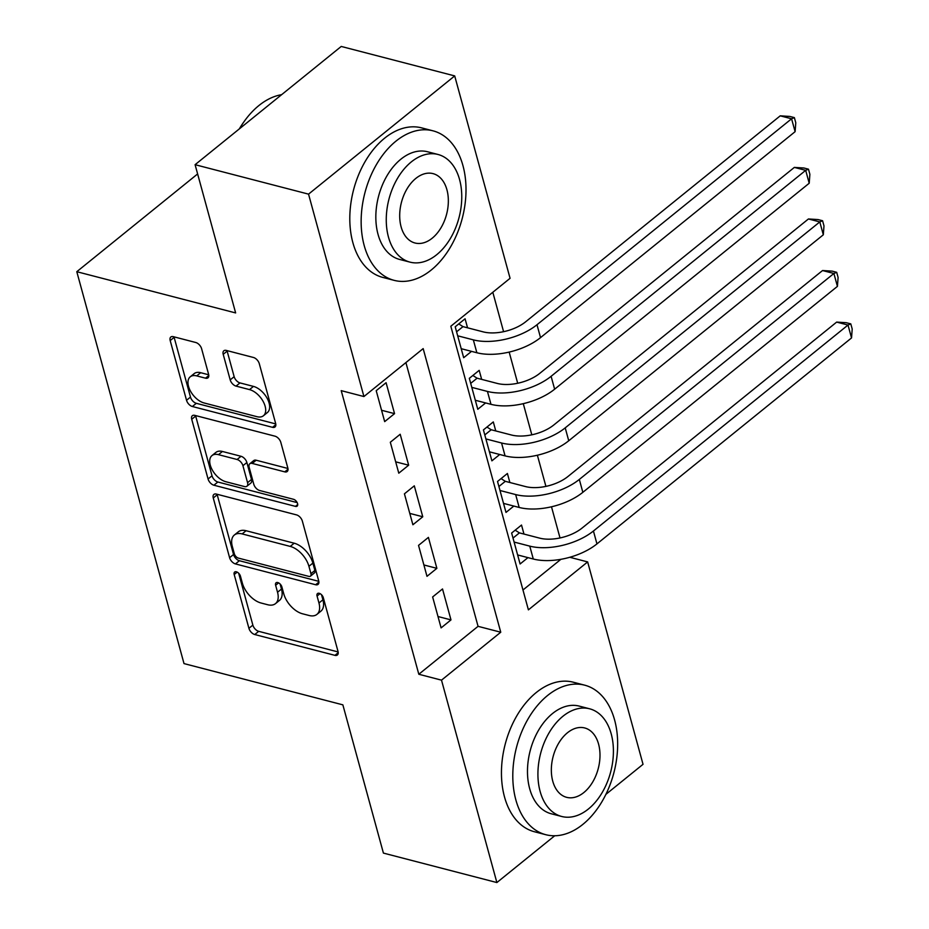 <?xml version="1.0" encoding="UTF-8"?>
<svg xmlns="http://www.w3.org/2000/svg" width="929" height="929" viewBox="0 0 929 929"><rect width="100%" height="100%" fill="white"/><g stroke="black" fill="none" stroke-linecap="round" stroke-linejoin="round"><path stroke-width="1.39" d="M236.349 571.799A4.25 2.415 -129 0 0 234.654 572.043A4.25 2.415 -129 0 0 234.201 574.528L248.914 628.306A6.062 3.449 -129 0 0 254.755 634.53L334.939 655.351A6.062 3.449 -129 0 0 337.366 655.003A6.062 3.449 -129 0 0 338.017 651.438L323.304 597.661A4.25 2.415 -129 0 0 319.216 593.306A4.25 2.415 -129 0 0 317.509 593.55A4.25 2.415 -129 0 0 317.068 596.046L318.961 603.002A19.416 11.055 -129 0 1 316.917 614.394A19.416 11.055 -129 0 1 309.136 615.497L302.459 613.767A19.416 11.055 -129 0 1 283.775 593.863L281.87 586.907A4.25 2.415 -129 0 0 277.783 582.553A4.25 2.415 -129 0 0 276.076 582.797A4.25 2.415 -129 0 0 275.634 585.282L277.539 592.249A19.416 11.055 -129 0 1 275.483 603.641A19.416 11.055 -129 0 1 267.715 604.744L261.026 603.002A19.416 11.055 -129 0 1 242.341 583.11L240.437 576.154A4.25 2.415 -129 0 0 236.349 571.799M201.605 348.712A6.062 3.449 -129 0 0 195.764 342.499L173.27 336.658A6.062 3.449 -129 0 0 170.831 337.006A6.062 3.449 -129 0 0 170.193 340.56L186.532 400.283A6.062 3.449 -129 0 0 192.373 406.507L272.557 427.328A6.062 3.449 -129 0 0 274.996 426.98A6.062 3.449 -129 0 0 275.634 423.415L259.296 363.692A6.062 3.449 -129 0 0 253.454 357.479L226.281 350.419A6.062 3.449 -129 0 0 223.843 350.767A6.062 3.449 -129 0 0 223.204 354.321L230.195 379.88A6.062 3.449 -129 0 0 236.036 386.104L249.518 389.599A16.223 9.232 -129 0 1 263.302 401.711A16.223 9.232 -129 0 1 263.43 415.762A16.223 9.232 -129 0 1 256.927 416.68L204.136 402.977A16.223 9.232 -129 0 1 190.34 390.865A16.223 9.232 -129 0 1 190.224 376.826A16.223 9.232 -129 0 1 196.727 375.897L205.53 378.184A6.062 3.449 -129 0 0 207.957 377.836A6.062 3.449 -129 0 0 208.595 374.271L201.605 348.712M554.718 835.763L496.876 882.55L383.41 853.089L342.859 704.844L184.012 663.596L76.793 271.698L235.641 312.934L195.09 164.688L308.544 194.138L454.699 75.911L510.067 278.305L450.82 326.242L528.404 609.854L587.651 561.917L643.031 764.312L605.905 794.353M496.876 882.55L441.507 680.156L500.754 632.219L423.171 348.607L363.924 396.544L308.544 194.138M363.924 396.544L341.222 390.644L418.816 674.257L441.507 680.156M216.329 494.065A6.062 3.449 -129 0 0 213.902 494.414A6.062 3.449 -129 0 0 213.264 497.979L229.602 557.702A6.062 3.449 -129 0 0 235.432 563.915L315.628 584.736A6.062 3.449 -129 0 0 318.055 584.387A6.062 3.449 -129 0 0 318.693 580.834L302.355 521.111A6.062 3.449 -129 0 0 296.514 514.887L216.329 494.065M208.061 478.992L191.722 419.269A6.062 3.449 -129 0 1 192.361 415.704A6.062 3.449 -129 0 1 194.8 415.368L274.984 436.177A6.062 3.449 -129 0 1 280.825 442.401L287.816 467.961A6.062 3.449 -129 0 1 287.177 471.526A6.062 3.449 -129 0 1 284.75 471.862L252.223 463.42A6.062 3.449 -129 0 0 249.796 463.768A6.062 3.449 -129 0 0 249.158 467.322L253.791 484.288A6.062 3.449 -129 0 0 259.632 490.5L293.494 499.291A4.25 2.415 -129 0 1 297.094 502.461A4.25 2.415 -129 0 1 297.129 506.131A4.25 2.415 -129 0 1 295.434 506.375L213.902 485.217A6.062 3.449 -129 0 1 208.061 478.992L212.021 475.799L195.682 416.076L191.722 419.269M467.554 327.809L465.081 318.786L455.21 326.776L463.676 357.711L471.526 351.371M481.663 379.38L479.19 370.357L469.319 378.335L477.785 409.283L485.623 402.931M495.772 430.94L493.299 421.917L483.428 429.906L491.894 460.842L499.732 454.502M509.87 482.511L507.408 473.488L497.526 481.477L505.991 512.413L513.842 506.061M432.635 596.952L441.101 627.888L450.983 619.898L442.518 588.963L432.635 596.952M418.538 545.381L426.992 576.328L436.874 568.339L428.408 537.392L418.538 545.381M404.429 493.822L412.894 524.757L422.765 516.768L414.299 485.832L404.429 493.822M390.319 442.25L398.785 473.186L408.655 465.197L400.19 434.261L390.319 442.25M418.816 674.257L478.063 626.332L405.903 362.565M394.546 413.637L386.081 382.702L376.21 390.691L384.676 421.627L394.546 413.637L381.564 410.27M560.013 537.949L551.489 506.781M545.915 486.39L537.38 455.222M531.806 434.818L523.282 403.65M517.697 383.259L509.173 352.091M503.588 331.688L492.811 292.263M522.969 589.996L560.895 559.316M523.979 534.07L521.517 525.048L511.635 533.037L520.101 563.984L527.951 557.632M197.622 173.944L76.793 271.698M195.09 164.688L341.233 46.45L454.699 75.911M569.779 557.272L587.651 561.917M478.063 626.332L500.754 632.219M450.983 619.898L438 616.531M436.874 568.339L423.891 564.96M422.765 516.768L409.782 513.4M408.655 465.197L395.673 461.829M275.483 603.641L279.443 600.436A19.416 11.055 -129 0 0 281.487 589.056L277.539 592.249M280.105 583.993L281.487 589.056M316.917 614.394L320.865 611.201A19.416 11.055 -129 0 0 322.92 599.809L318.961 603.002M321.527 594.746L322.92 599.809M238.672 573.239L252.862 625.112A6.062 3.449 -129 0 0 258.703 631.337L338.133 651.949M217.096 494.263A6.062 3.449 -129 0 0 217.212 494.774L233.551 554.508A6.062 3.449 -129 0 0 239.392 560.721L318.81 581.345M234.317 553.754A4.25 2.415 -129 0 0 238.405 558.108L308.788 576.375A4.25 2.415 -129 0 0 310.483 576.143A4.25 2.415 -129 0 0 310.936 573.646L308.927 566.307A19.416 11.055 -129 0 0 290.243 546.415L242.132 533.92A19.416 11.055 -129 0 0 234.352 535.023A19.416 11.055 -129 0 0 232.308 546.415L234.317 553.754M310.483 576.143L314.432 572.938A4.25 2.415 -129 0 0 314.885 570.452L310.936 573.646M234.352 535.023L238.3 531.829A19.416 11.055 -129 0 1 246.08 530.726L294.191 543.21A19.416 11.055 -129 0 1 312.876 563.113L314.885 570.452M287.932 468.471L256.172 460.227A6.062 3.449 -129 0 0 253.745 460.575L249.796 463.768M297.175 502.612L217.85 482.012L213.902 485.217M218.478 454.664A16.223 9.232 -129 0 0 211.975 455.582A16.223 9.232 -129 0 0 212.102 469.633A16.223 9.232 -129 0 0 225.886 481.745L244.49 486.564A6.062 3.449 -129 0 0 246.917 486.227A6.062 3.449 -129 0 0 247.555 482.662L242.922 465.708A6.062 3.449 -129 0 0 237.081 459.495L218.478 454.664L222.426 451.471A16.223 9.232 -129 0 0 215.923 452.388L211.975 455.582M246.917 486.227L250.865 483.034A6.062 3.449 -129 0 0 251.504 479.469L247.555 482.662M222.426 451.471L241.029 456.29A6.062 3.449 -129 0 1 246.87 462.514L251.504 479.469M212.021 475.799A6.062 3.449 -129 0 0 217.85 482.012M190.224 376.826L194.173 373.621A16.223 9.232 -129 0 1 200.676 372.703L208.711 374.782M263.43 415.762L267.378 412.557A16.223 9.232 -129 0 0 267.262 398.506A16.223 9.232 -129 0 0 253.466 386.406L249.518 389.599M227.036 350.616A6.062 3.449 -129 0 0 227.152 351.127L234.154 376.686A6.062 3.449 -129 0 0 239.984 382.911L253.466 386.406M174.025 336.855A6.062 3.449 -129 0 0 174.141 337.366L190.48 397.089A6.062 3.449 -129 0 0 196.321 403.314L275.75 423.926M515.177 530.18L519.416 532.886L539.644 538.135A30.901 15.503 -15.3 0 0 582.088 528.055L836.657 322.096L846.261 322.7L850.79 323.873L852.207 329.029L851.533 337.935L596.952 543.895A46.345 23.248 164.7 0 1 533.292 559.014L517.639 554.95M851.533 337.935L848.003 325.045L593.434 531.005A46.345 23.248 164.7 0 1 529.762 546.124L514.109 542.06M850.79 323.873L848.003 325.045L836.657 322.096M519.416 532.886L513.017 538.065M515.85 799.881A77.246 50.317 104.6 0 0 545.811 834.706A77.246 50.317 104.6 0 0 601.62 802.238A77.246 50.317 104.6 0 0 614.603 719.987A77.246 50.317 104.6 0 0 584.643 685.161A77.246 50.317 104.6 0 0 528.833 717.629A77.246 50.317 104.6 0 0 515.85 799.881M584.643 685.161L573.298 682.211A77.246 50.317 104.6 0 0 517.488 714.68A77.246 50.317 104.6 0 0 504.505 796.931A77.246 50.317 104.6 0 0 534.465 831.757L545.811 834.706M561.685 816.475L551.245 813.769A55.624 36.231 -75.4 0 1 529.681 788.686A55.624 36.231 -75.4 0 1 539.017 729.474A55.624 36.231 -75.4 0 1 579.208 706.098L589.648 708.804A55.624 36.231 104.6 0 0 549.457 732.18A55.624 36.231 104.6 0 0 540.121 791.403A55.624 36.231 104.6 0 0 561.685 816.475A55.624 36.231 104.6 0 0 601.864 793.099A55.624 36.231 104.6 0 0 611.212 733.887A55.624 36.231 104.6 0 0 589.648 708.804M598.578 744.106A35.848 23.353 104.6 0 0 584.678 727.953A35.848 23.353 104.6 0 0 558.782 743.014A35.848 23.353 104.6 0 0 552.755 781.173A35.848 23.353 104.6 0 0 566.655 797.337A35.848 23.353 104.6 0 0 592.551 782.264A35.848 23.353 104.6 0 0 598.578 744.106M364.203 245.546A77.246 50.317 104.6 0 0 394.163 280.361A77.246 50.317 104.6 0 0 449.973 247.904A77.246 50.317 104.6 0 0 462.956 165.652A77.246 50.317 104.6 0 0 432.995 130.826A77.246 50.317 104.6 0 0 377.186 163.295A77.246 50.317 104.6 0 0 364.203 245.546M432.995 130.826L421.65 127.877A77.246 50.317 104.6 0 0 365.84 160.345A77.246 50.317 104.6 0 0 352.857 242.597A77.246 50.317 104.6 0 0 382.818 277.423L394.163 280.361M410.037 262.141L399.598 259.435A55.624 36.231 -75.4 0 1 378.033 234.352A55.624 36.231 -75.4 0 1 387.37 175.14A55.624 36.231 -75.4 0 1 427.561 151.764L437.989 154.469A55.624 36.231 104.6 0 0 397.809 177.845A55.624 36.231 104.6 0 0 388.461 237.069A55.624 36.231 104.6 0 0 410.037 262.141A55.624 36.231 104.6 0 0 450.217 238.765A55.624 36.231 104.6 0 0 459.565 179.552A55.624 36.231 104.6 0 0 437.989 154.469M446.93 189.771A35.848 23.353 104.6 0 0 433.019 173.618A35.848 23.353 104.6 0 0 407.134 188.68A35.848 23.353 104.6 0 0 401.107 226.839A35.848 23.353 104.6 0 0 415.008 243.003A35.848 23.353 104.6 0 0 440.903 227.93A35.848 23.353 104.6 0 0 446.93 189.771M281.626 94.677A77.246 50.317 104.6 0 0 244.664 120.805A77.246 50.317 104.6 0 0 239.508 128.748M239.31 128.899A75.388 49.109 -75.4 0 1 244.06 121.641L244.664 120.805M501.068 478.609L505.306 481.327L525.535 486.575A30.901 15.503 -15.3 0 0 567.979 476.484L822.548 270.536L832.152 271.129L836.692 272.313L838.097 277.469L837.424 286.376L582.843 492.324A46.345 23.248 164.7 0 1 519.183 507.455L503.53 503.39M837.424 286.376L833.894 273.486L579.324 479.434A46.345 23.248 164.7 0 1 515.653 494.565L499.999 490.5M836.692 272.313L833.894 273.486L822.548 270.536M505.306 481.327L498.908 486.506M486.959 427.05L491.197 429.755L511.426 435.004A30.901 15.503 -15.3 0 0 553.87 424.925L808.439 218.965L818.043 219.569L822.583 220.742L823.988 225.898L823.315 234.805L568.745 440.764A46.345 23.248 164.7 0 1 505.074 455.884L489.42 451.819M823.315 234.805L819.796 221.915L565.215 427.863A46.345 23.248 164.7 0 1 501.555 442.994L485.89 438.929M822.583 220.742L819.796 221.915L808.439 218.965M491.197 429.755L484.799 434.935M472.849 375.479L477.1 378.196L497.317 383.445A30.901 15.503 -15.3 0 0 539.761 373.353L794.341 167.406L803.933 167.998L808.474 169.183L809.879 174.338L809.205 183.245L554.636 389.193A46.345 23.248 164.7 0 1 490.976 404.324L475.311 400.26M809.205 183.245L805.687 170.344L551.106 376.303A46.345 23.248 164.7 0 1 487.446 391.434L471.781 387.37M808.474 169.183L805.687 170.344L794.341 167.406M477.1 378.196L470.689 383.375M458.74 323.919L462.99 326.625L483.208 331.874A30.901 15.503 -15.3 0 0 525.651 321.794L780.232 115.835L789.824 116.439L794.365 117.611L795.781 122.767L795.108 131.674L540.527 337.622A46.345 23.248 164.7 0 1 476.867 352.753L461.202 348.689M795.108 131.674L791.578 118.784L536.997 324.732A46.345 23.248 164.7 0 1 473.337 339.863L457.683 335.799M794.365 117.611L791.578 118.784L780.232 115.835M462.99 326.625L456.592 331.804M237.185 572.125L234.201 574.528M320.041 593.631L317.068 596.046M278.607 582.878L275.634 585.282M338.214 652.692L334.939 655.351M258.703 631.337L254.755 634.53M252.862 625.112L248.914 628.306M318.902 582.088L315.628 584.736M239.392 560.721L235.432 563.915M233.551 554.508L229.602 557.702M217.212 494.774L213.264 497.979M312.876 563.113L308.927 566.307M294.191 543.21L290.243 546.415M246.08 530.726L242.132 533.92M288.025 469.215L284.75 471.862M256.172 460.227L252.223 463.42M297.721 504.528L295.434 506.375M246.87 462.514L242.922 465.708M241.029 456.29L237.081 459.495M208.804 375.525L205.53 378.184M200.676 372.703L196.727 375.897M239.984 382.911L236.036 386.104M234.154 376.686L230.195 379.88M227.152 351.127L223.204 354.321M275.832 424.669L272.557 427.328M196.321 403.314L192.373 406.507M190.48 397.089L186.532 400.283M174.141 337.366L170.193 340.56M533.292 559.014L529.762 546.124M596.952 543.895L593.434 531.005M519.183 507.455L515.653 494.565M582.843 492.324L579.324 479.434M505.074 455.884L501.555 442.994M568.745 440.764L565.215 427.863M490.976 404.324L487.446 391.434M554.636 389.193L551.106 376.303M476.867 352.753L473.337 339.863M540.527 337.622L536.997 324.732"/></g></svg>
